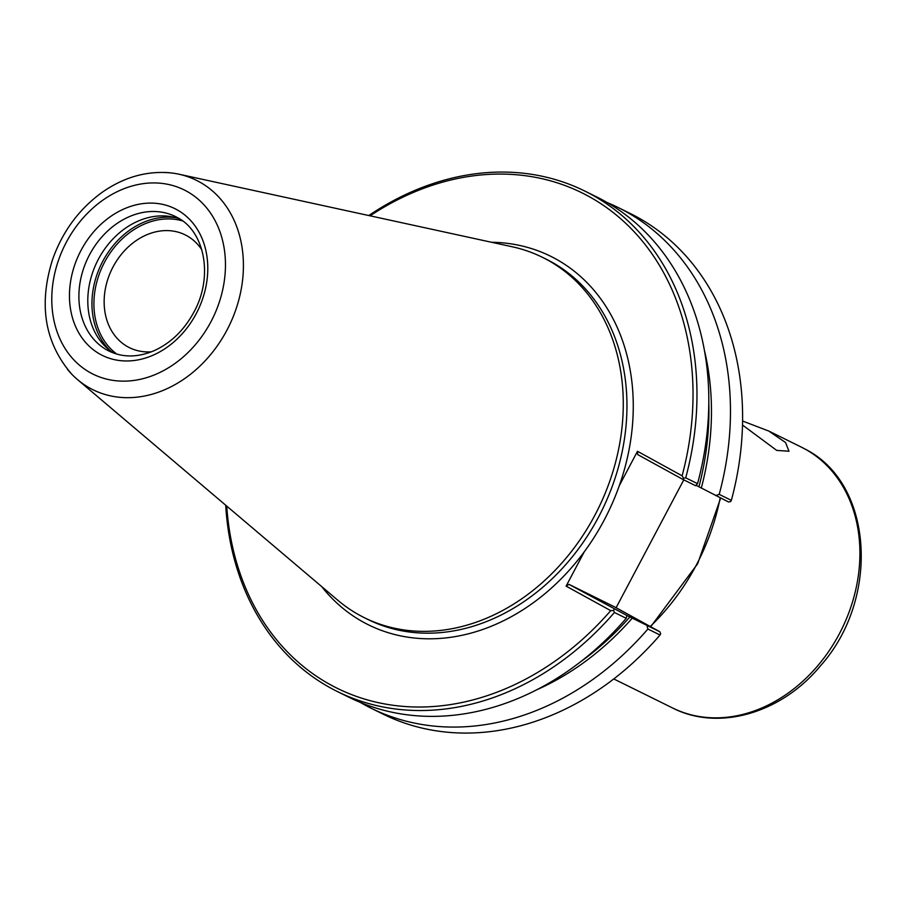 <?xml version="1.0" encoding="UTF-8"?>
<svg xmlns="http://www.w3.org/2000/svg" width="905" height="905" viewBox="0 0 905 905"><rect width="100%" height="100%" fill="white"/><g stroke="black" fill="none" stroke-linecap="round" stroke-linejoin="round"><path stroke-width="1.36" d="M742.575 421.029L768.764 431.04L785.517 442.488L789.013 451.244L776.705 450.396L742.496 425.011M151.429 351.807A62.909 50.488 116.3 0 1 129.449 347.667A62.909 50.488 116.3 0 1 127.877 346.841A62.909 50.488 116.3 0 1 112.525 267.914A62.909 50.488 116.3 0 1 185.163 234.859A62.909 50.488 116.3 0 1 201.815 249.791M607.187 202.562A279.159 224.067 116.3 0 1 618.206 207.55L630.344 213.546A279.159 224.067 116.3 0 1 731.342 500.363L730.697 501.54L728.57 501.992L696.024 485.295M682.947 479.446L695.628 485.714L697.54 483.666L685.707 477.829L683.592 478.27L682.947 479.446L637.686 454.582L637.493 451.29L619.303 485.657A205.571 165.004 116.3 0 1 584.291 551.767A205.571 165.004 116.3 0 1 321.603 586.508M731.342 500.363L719.204 494.368L715.583 495.567M614.224 609.235L613.579 610.49L614.416 612.481L626.249 618.319L626.916 615.491L568.974 584.358L614.597 606.893L659.858 631.769L660.684 633.76L660.039 635.016A279.159 224.067 116.3 0 1 383.098 714.135L370.96 708.14A279.159 224.067 116.3 0 1 360.314 702.427M683.784 479.865L616.101 607.719M659.858 631.769L646.871 625.355L647.901 629.02L660.039 635.016M647.901 629.02A279.159 224.067 116.3 0 1 370.96 708.14M613.579 610.49L610.717 610.649L566.1 586.135L568.974 584.358M646.871 625.355L626.916 615.491M626.249 618.319A279.159 224.067 116.3 0 1 349.307 697.438L337.475 691.59A279.159 224.067 116.3 0 1 225.707 505.216M610.717 610.649A276.297 221.759 116.3 0 1 369.478 700.493A276.297 221.759 116.3 0 1 226.736 506.087M614.416 612.481A279.159 224.067 116.3 0 1 337.475 691.59M566.1 586.135L584.291 551.767M370.1 215.831A276.297 221.759 116.3 0 1 617.368 215.91A276.297 221.759 116.3 0 1 682.11 475.815L637.493 451.29M368.788 215.537A279.159 224.067 116.3 0 1 584.709 191.012L596.542 196.849A279.159 224.067 116.3 0 1 697.54 483.666M683.592 478.27L682.11 475.815M584.709 191.012A279.159 224.067 116.3 0 1 685.707 477.829M618.206 207.55A279.159 224.067 116.3 0 1 719.204 494.368M113.566 353.029A75.013 60.205 116.3 0 1 98.396 259.226A75.013 60.205 116.3 0 1 179.778 218.987M164.642 172.448A116.79 93.747 116.3 0 1 170.887 172.9A116.79 93.747 116.3 0 1 178.941 174.213A116.79 93.747 116.3 0 1 199.36 181.848A116.79 93.747 116.3 0 1 226.906 330.212A116.79 93.747 116.3 0 1 77.513 379.58A116.79 93.747 116.3 0 1 71.563 373.991A116.79 93.747 116.3 0 1 67.423 369.319M178.941 174.201L512.321 246.794A200.989 161.328 116.3 0 1 542.434 257.314A200.989 161.328 116.3 0 1 594.868 515.239A200.989 161.328 116.3 0 1 364.432 617.73A200.989 161.328 116.3 0 1 337.769 600.207L77.502 379.591M720.188 497.852A199.994 160.524 116.3 0 1 696.217 565.263A199.994 160.524 116.3 0 1 650.242 626.475M491.619 242.28A205.571 165.004 116.3 0 1 555.727 258.909A205.571 165.004 116.3 0 1 619.303 485.657M704.395 350.337A262.699 210.854 116.3 0 1 701.33 487.976M632.618 617.753A262.699 210.854 116.3 0 1 536.744 689.802M630.242 616.52A261.262 209.7 116.3 0 1 580.727 661.668M708.796 402.363A261.262 209.7 116.3 0 1 698.954 486.743M542.434 257.314L546.111 259.124A200.989 161.328 116.3 0 1 551.134 261.749A200.989 161.328 116.3 0 1 598.544 517.06A200.989 161.328 116.3 0 1 368.097 619.552L364.432 617.73M768.764 431.04L801.411 447.161A145.445 116.745 116.3 0 1 805.043 449.061A145.445 116.745 116.3 0 1 839.354 633.817A145.445 116.745 116.3 0 1 672.596 707.982L613.782 678.942M116.813 354.093A75.013 60.205 116.3 0 1 104.516 262.258A75.013 60.205 116.3 0 1 182.584 220.922M110.512 350.936A76.45 61.359 116.3 0 1 102.751 261.319A76.45 61.359 116.3 0 1 176.249 217.834M175.502 216.578L177.278 217.517C204.485 231.047 213.557 276.093 194.179 311.637C184.405 329.85 171.169 342.814 154.461 350.54C138.046 357.554 122.91 357.735 109.064 351.095A75.013 60.205 116.3 0 1 89.493 254.837A75.013 60.205 116.3 0 1 175.502 216.578A75.013 60.205 116.3 0 1 177.369 217.562M81.031 250.38A81.846 65.692 116.3 0 1 176.916 209.711A81.846 65.692 116.3 0 1 196.215 313.684A81.846 65.692 116.3 0 1 100.331 354.353A81.846 65.692 116.3 0 1 81.031 250.38M66.314 242.291A102.763 82.479 116.3 0 1 186.702 191.238A102.763 82.479 116.3 0 1 210.933 321.773A102.763 82.479 116.3 0 1 90.545 372.837A102.763 82.479 116.3 0 1 66.314 242.291M720.674 498.089L697.631 563.781L650.695 626.724M801.411 447.161L805.201 449.14C873.766 483.609 880.146 599.449 820.292 666.023C781.603 713.027 718.728 731.715 672.596 707.982M170.887 172.912C147.017 170.638 124.234 177.018 102.514 192.064C79.188 208.863 62.524 231.42 52.501 259.712C38.406 304.781 44.764 342.871 71.574 373.98"/></g></svg>
